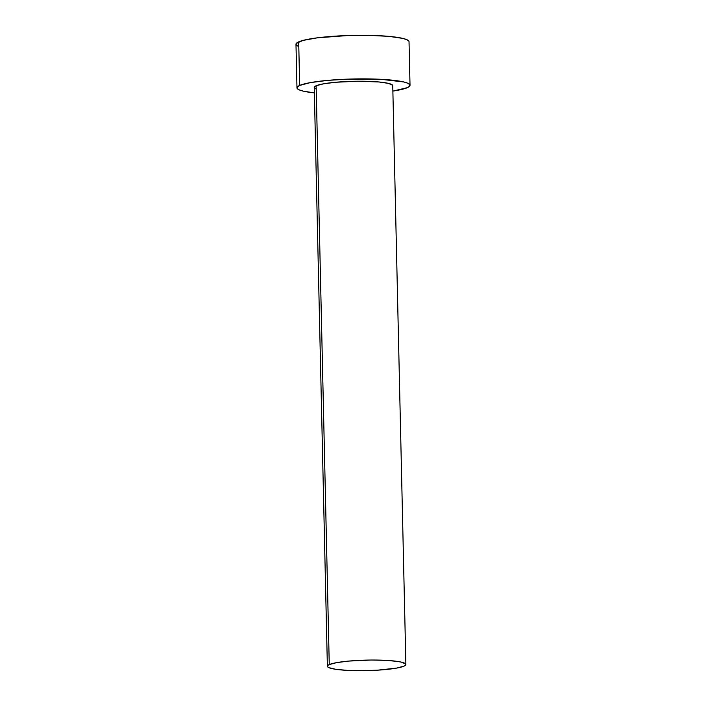 <?xml version="1.0" encoding="UTF-8"?>
<svg xmlns="http://www.w3.org/2000/svg" width="706" height="706" viewBox="0 0 706 706"><rect width="100%" height="100%" fill="white"/><g stroke="black" fill="none" stroke-linecap="round" stroke-linejoin="round"><path stroke-width="1.06" d="M405.879 664.478L392.748 85.655A39.262 5.26 178.7 0 0 359.513 81.216A39.262 5.26 178.7 0 0 316.129 85.77L329.261 664.584A39.262 5.26 -1.3 0 1 372.653 660.031A39.262 5.26 -1.3 0 1 405.879 664.478A39.262 5.26 -1.3 0 1 404 666.146A39.262 5.26 -1.3 0 1 360.607 670.7A39.262 5.26 -1.3 0 1 327.372 666.261A39.262 5.26 -1.3 0 1 329.261 664.584L316.129 85.77L323.569 83.811L335.571 82.267L357.986 81.216L378.893 81.967L388.415 83.37L392.615 85.249M410.018 85.267L409.03 41.698A56.542 7.572 178.7 0 0 361.181 35.3A56.542 7.572 178.7 0 0 298.691 41.857L299.679 85.426A56.542 7.572 -1.3 0 1 362.169 78.869A56.542 7.572 -1.3 0 1 410.018 85.267A56.542 7.572 -1.3 0 1 407.309 87.668A56.542 7.572 -1.3 0 1 392.871 91.109L407.309 87.668L409.648 86.167L409.833 84.676L407.847 83.255L403.779 81.967L380.966 79.31L348.888 79.098L327.681 80.378L310.402 82.602L299.679 85.426L298.691 41.857A56.542 7.572 178.7 0 0 295.982 44.266L296.97 87.826A56.542 7.572 -1.3 0 1 299.679 85.426L297.341 86.935L297.155 88.418L299.141 89.838L303.209 91.127L314.364 92.892A56.542 7.572 -1.3 0 1 296.97 87.826M315.75 88.832L314.373 87.853L314.497 86.812L316.129 85.77A39.262 5.26 178.7 0 0 314.241 87.438L327.372 666.261M408.845 41.107L406.859 39.695L402.791 38.398L389.085 36.385L369.812 35.379L347.899 35.529L317.373 37.824L303.103 40.401L296.352 43.366L296.167 44.857L298.153 46.269M329.261 664.584L327.637 665.634L327.505 666.667L328.881 667.655L335.88 669.323L347.555 670.391L362.134 670.691L377.401 670.188L396.551 668.105L404 666.146L405.623 665.096L405.756 664.064L401.546 662.184L397.381 661.407L385.705 660.339L371.127 660.039L348.702 661.081L336.7 662.625L329.261 664.584"/></g></svg>
